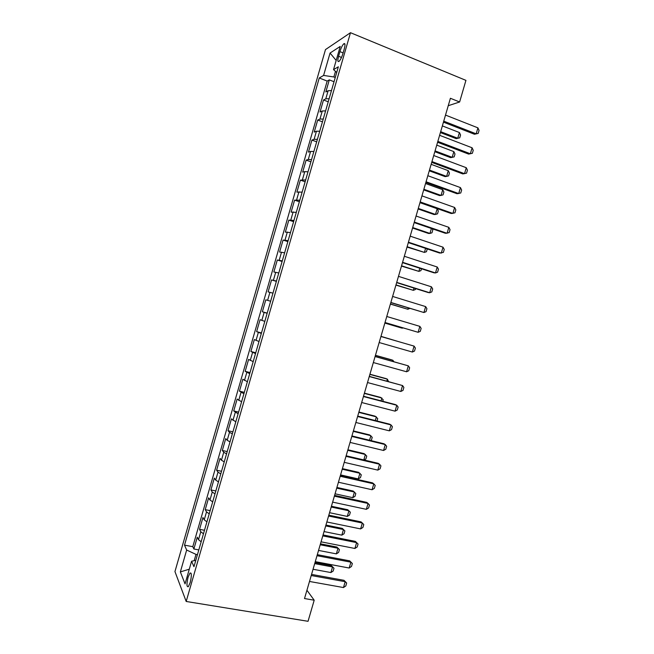 <?xml version="1.0" encoding="UTF-8"?>
<svg xmlns="http://www.w3.org/2000/svg" width="654" height="654" viewBox="0 0 654 654"><rect width="100%" height="100%" fill="white"/><g stroke="black" fill="none" stroke-linecap="round" stroke-linejoin="round"><path stroke-width="0.98" d="M190.216 582.493C191.761 575.692 191.687 572.544 189.971 573.051L188.074 577.261C186.521 584.03 186.603 587.169 188.319 586.703L190.216 582.493M325.479 49.59L174.945 571.571L186.186 601.467L350.487 32.7L325.479 49.59M331.488 90.554L328.128 90.734L325.823 91.944L329.297 79.886L334.031 81.734M329.134 98.697L325.79 98.836L323.501 99.972L328.243 101.779M323.501 99.972L320.027 112.022L322.283 110.984L325.61 110.902M319.732 131.233L316.446 131.209L314.231 132.075L317.705 120.042L322.455 121.808M313.871 151.54L310.609 151.409L308.451 152.112L311.917 140.095L316.675 141.82M308.009 171.83L304.78 171.601L302.671 172.133L306.137 160.124L310.903 161.808M302.156 192.104L296.891 192.137L300.358 180.136L305.14 181.779M296.311 212.354L291.128 212.125L294.586 200.132L299.377 201.734M290.466 232.587L285.365 232.088L288.823 220.112L293.613 221.673M284.629 252.804L279.601 252.035L283.059 240.067L287.866 241.588M278.792 272.996L273.854 271.958L277.304 260.006L282.119 261.486M272.963 293.172L268.099 291.864L271.549 279.928L276.372 281.367M270.633 301.232L265.802 299.826L262.36 311.762L267.2 313.135M264.821 321.384L260.063 319.708L256.621 331.627L261.469 332.968M259 341.511L254.332 339.573L250.891 351.484L255.747 352.784M253.196 361.621L248.602 359.422L245.168 371.317L250.032 372.576M247.392 381.715L242.879 379.246L239.446 391.133L244.318 392.351M241.596 401.785L237.157 399.054L233.731 410.933L238.612 412.11M235.808 421.838L231.442 418.846L228.017 430.708L232.914 431.853M230.02 441.875L227.2 440.289L225.736 438.613L222.319 450.467L227.216 451.579M224.24 461.896L221.453 460.203L220.038 458.372L216.613 470.21L221.526 471.281M218.461 481.892L215.706 480.101L214.34 478.107L210.923 489.936L215.836 490.966M212.689 501.871L209.967 499.983L208.642 497.825L205.233 509.646L210.163 510.635M206.926 521.827L204.228 519.84L202.961 517.518L199.552 529.331L204.489 530.28M448.243 105.711L459.623 101.983L450.41 98.28L304.511 598.541L314.198 600.209L306.93 590.243M339.916 51.617L338.568 56.285C337.472 60.569 337.652 62.244 339.124 61.321C340.505 59.849 341.772 57.266 342.925 53.571L344.29 48.837C345.386 44.562 345.198 42.886 343.742 43.818C342.336 45.314 341.061 47.914 339.916 51.617L343.113 52.909M195.816 560.298L191.581 561.255L193.968 566.683L338.347 66.798L333.532 69.618L336.704 72.488M191.581 561.255L185.049 583.891L180.357 571.907L186.66 550.047L184.51 545.142L319.258 77.981L323.599 75.439L330.057 53.056L340.227 46.426L333.532 69.618M329.297 79.886L327.188 81.071L192.791 546.67L193.87 549L198.816 549.908M201.17 541.765L198.505 539.689L197.279 537.204L193.87 549M203.468 533.795L200.794 531.751L199.552 529.331M209.231 513.848L206.525 511.902L205.233 509.646M214.994 493.876L212.264 492.037L210.923 489.936M220.774 473.897L218.003 472.147L216.613 470.21M226.546 453.892L223.75 452.241L222.319 450.467M232.333 433.864L229.505 432.319L228.017 430.708M238.121 413.827L233.731 410.933M243.917 393.765L239.446 391.133M249.714 373.679L245.168 371.317M255.518 353.585L250.891 351.484M261.33 333.466L256.621 331.627M267.143 313.323L262.36 311.762M271.549 279.928L276.462 281.065M277.304 260.006L282.291 260.881M283.059 240.067L288.128 240.672M288.823 220.112L293.973 220.447M294.586 200.132L299.818 200.206M300.358 180.136L305.671 179.94M306.137 160.124L308.279 159.494L311.525 159.658M311.917 140.095L314.108 139.294L317.386 139.359M317.705 120.042L319.945 119.077L323.256 119.036M335.477 71.384L333.867 76.968L323.599 75.439M335.249 77.515L333.867 76.968M314.198 600.209L308.042 621.3L186.186 601.467M459.623 101.983L465.934 80.368L350.487 32.7M197.451 554.649L195.996 554.388L194.189 560.666M327.188 81.071L319.258 77.981M192.791 546.67L184.51 545.142M186.66 550.047L195.996 554.388M336.181 60.446L330.057 53.056M180.357 571.907L189.292 569.193M445.513 115.088L477.927 127.857L479.055 130.432L478.18 133.416L474.452 134.25L443.453 122.143M477.927 127.857L476.177 133.841L443.739 121.153M478.18 133.416L474.452 134.25M440.412 132.566L456.173 138.64L457.751 138.264L459.419 132.541L442.357 125.903M459.419 132.541L460.555 134.994L459.721 137.847L456.173 138.64M440.673 131.675L457.751 138.264L459.721 137.847M439.611 135.313L472.098 147.788L473.243 150.314L472.368 153.289L468.648 154.099L437.583 142.27M472.098 147.788L470.349 153.764L437.845 141.378M433.716 155.521L466.269 167.71L467.43 170.171L466.555 173.147L462.844 173.931L431.714 162.38M466.269 167.71L464.52 173.678L431.951 161.579M427.83 175.705L460.449 187.6L461.626 190.012L460.759 192.987L457.056 193.739L425.86 182.466M460.449 187.6L458.707 193.568L426.065 181.763M421.944 195.873L454.636 207.482L455.83 209.836L454.955 212.812L451.26 213.531L420.007 202.536M454.636 207.482L452.895 213.441L420.187 201.923M434.828 151.695L450.622 157.639L452.184 157.328L453.851 151.614L436.749 145.123M453.851 151.614L454.996 154.017L454.162 156.87L452.184 157.328L435.065 150.886M429.261 170.808L445.08 176.613L446.617 176.384L448.284 170.669L431.149 164.326M448.284 170.669L449.445 173.016L448.611 175.869L446.617 176.384L429.465 170.081M423.686 189.897L439.545 195.571L441.058 195.415L442.725 189.709L425.55 183.512M442.725 189.709L443.894 192.006L443.06 194.851L441.058 195.415L423.874 189.259M418.127 208.978L434.011 214.52L435.499 214.43L437.166 208.732L419.966 202.675M437.166 208.732L438.352 210.98L437.526 213.825L435.499 214.43L418.29 208.422M416.067 216.024L448.824 227.339L450.034 229.644L449.167 232.611L445.48 233.306L414.154 222.589M448.824 227.339L447.083 233.298L414.309 222.066M432.171 228.753L432.817 229.93L431.983 232.775L429.956 233.429L431.395 228.491M412.568 228.033L428.484 233.445L429.956 233.429L412.707 227.567M410.197 236.159L443.028 247.187L444.246 249.427L443.379 252.395L439.701 253.065L408.317 242.618M443.028 247.187L441.286 253.131L408.439 242.193M427.266 248.929L426.457 251.708L424.405 252.411L425.591 248.365M407.017 247.081L424.405 252.411L407.123 246.697M404.336 256.27L437.224 267.004L438.466 269.195L437.6 272.162L435.49 272.947L433.929 272.8L402.48 262.63M437.224 267.004L435.49 272.947L402.578 262.303M421.47 268.778L420.931 270.625L418.871 271.377L419.786 268.23M401.466 266.104L418.871 271.377L401.556 265.81M398.474 276.364L431.436 286.812L432.686 288.945L431.82 291.905L429.694 292.747L428.166 292.526L396.651 282.626M431.436 286.812L429.694 292.747L396.716 282.389M415.674 288.602L415.404 289.526L413.336 290.327L413.99 288.071M395.923 285.111L413.336 290.327L395.981 284.899M392.621 296.442L425.648 306.595L426.915 308.68L426.048 311.639L423.915 312.53L390.822 302.606M425.648 306.595L423.915 312.53L390.863 302.459M409.894 308.41L407.802 309.26L408.202 307.895M390.381 304.102L407.802 309.26L390.422 303.979M386.767 316.495L419.868 326.371L421.143 328.39L420.285 331.349L418.127 332.297L385.002 322.561M419.868 326.371L418.127 332.297L385.018 322.512M384.846 323.084L400.918 327.826L402.275 328.177L402.414 327.703M384.863 323.035L402.275 328.177L402.995 327.875M412.355 352.04L414.088 346.113L380.93 336.516L414.088 346.113L415.388 348.083L414.522 351.034L412.355 352.04L379.173 342.541M398.368 341.56L380.971 336.369M398.548 341.609L380.98 336.352M375.085 356.553L408.317 365.848L409.633 367.761L408.766 370.712L406.584 371.766L373.336 362.553M406.584 371.766L408.317 365.848L375.118 356.446M392.596 361.335L392.899 360.297L375.421 355.4M393.88 361.695L392.899 360.297L391.574 359.823L375.453 355.302M369.257 376.549L402.553 385.558L403.878 387.421L403.019 390.373L400.82 391.468L367.507 382.549M400.82 391.468L402.553 385.558L369.314 376.352M386.825 381.086L387.389 379.165L369.878 374.415M388.525 381.552L387.389 379.165L386.089 378.617L369.935 374.227M363.428 396.528L396.79 405.259L398.131 407.066L397.272 410.009L395.065 411.162L361.678 402.521M395.065 411.162L396.79 405.259L395.392 404.581L363.51 396.234M381.061 400.828L381.879 398.016L364.335 393.406M382.762 401.278L383.203 399.766L380.603 397.395L364.417 393.144M357.607 416.492L391.035 424.936L392.392 426.686L391.533 429.629L389.31 430.831L355.858 422.476M389.31 430.831L391.035 424.936L389.661 424.176L357.722 416.108M375.298 420.547L376.377 416.86L358.801 412.388M377.006 420.98L377.718 418.552L375.118 416.165L358.907 412.036M351.787 436.439L385.288 444.589L386.661 446.29L385.795 449.224L383.563 450.483L350.045 442.415M383.563 450.483L385.288 444.589L383.939 443.755L351.926 435.956M369.543 440.248L370.883 435.678L353.274 431.354M370.687 440.526L371.407 440.142L372.232 437.322L369.641 434.91L353.397 430.921M345.982 456.361L379.541 464.234L380.93 465.877L380.072 468.812L377.816 470.12L344.233 462.337M377.816 470.12L379.541 464.234L378.216 463.318L346.146 455.789M363.796 459.934L365.39 454.481L347.748 450.295M363.992 459.983L365.929 458.887L366.755 456.083L364.172 453.647L347.895 449.78M340.17 476.267L373.802 483.854L375.208 485.448L374.35 488.375L372.077 489.74L338.429 482.235M372.077 489.74L373.802 483.854L372.502 482.865L340.366 475.605M340.571 474.902L358.253 478.9L359.904 473.267L342.23 469.229M358.253 478.9L360.46 477.624L361.278 474.82L358.711 472.36L342.402 468.624M334.374 496.157L368.071 503.457L369.485 504.994L368.627 507.929L366.346 509.335L332.633 502.117M366.346 509.335L368.071 503.457L366.788 502.386L334.595 495.397M335.061 493.811L352.776 497.669L354.419 492.037L336.712 488.137M352.776 497.669L354.991 496.345L355.809 493.541L353.25 491.056L336.908 487.451M328.578 516.022L362.341 523.045L363.771 524.524L362.913 527.459L360.624 528.914L326.845 521.982M360.624 528.914L362.341 523.045L361.082 521.9L328.823 515.18M329.551 512.695L347.299 516.415L348.942 510.79L331.202 507.03M347.299 516.415L349.53 515.05L350.348 512.245L347.789 509.744L331.423 506.27M322.79 535.871L356.618 542.616L355.384 541.389L358.065 544.038L357.207 546.965L354.901 548.477L321.057 541.823M323.06 534.939L355.384 541.389M354.901 548.477L356.618 542.616L358.065 544.038M324.041 531.571L341.829 535.152L343.464 529.527L325.692 525.914M342.336 528.407L344.887 530.934L342.336 528.407L325.945 525.064M344.887 530.934L344.069 533.729L341.829 535.152M317.002 555.704L350.896 562.162L349.686 560.862L352.359 563.535L351.5 566.462L349.187 568.024L315.269 561.655M317.304 554.674L349.686 560.862M349.187 568.024L350.896 562.162L352.359 563.535M318.547 550.431L336.36 553.864L338.004 548.248L320.198 544.774M336.892 547.055L339.434 549.605L336.892 547.055L320.468 543.842M339.434 549.605L338.617 552.401L336.36 553.864M311.23 575.52L345.181 581.692L344.004 580.319L346.661 583.016L345.811 585.935L343.473 587.554L309.497 581.463M311.557 574.4L344.004 580.319M343.473 587.554L345.181 581.692L346.661 583.016M313.053 569.266L330.899 572.561L332.534 566.953L314.697 563.617M331.447 565.694L333.981 568.261L331.447 565.694L314.991 562.604M333.981 568.261L333.164 571.056L330.899 572.561M325.79 98.836L328.128 90.734M198.505 539.689L200.794 531.751M204.228 519.84L206.525 511.902M209.967 499.983L212.264 492.037M215.706 480.101L218.003 472.147M221.453 460.203L223.75 452.241M227.2 440.289L229.505 432.319M232.955 420.359L235.26 412.38M238.718 400.403L241.024 392.416M244.482 380.432L246.795 372.437M250.261 360.436L252.567 352.441M256.033 340.432L258.346 332.42M261.821 320.403L264.134 312.383M267.609 300.349L269.922 292.33M273.405 280.288L275.718 272.252M279.201 260.202L281.522 252.158M285.005 240.1L287.327 232.047M290.817 219.973L293.139 211.921M296.63 199.83L298.96 191.769M302.45 179.67L304.78 171.601M308.279 159.494L310.609 151.409M314.108 139.294L316.446 131.209M319.945 119.077L322.283 110.984M341.502 57.462L338.568 56.285M191.082 573.239L189.971 573.051M344.985 44.325L343.742 43.818"/></g></svg>
